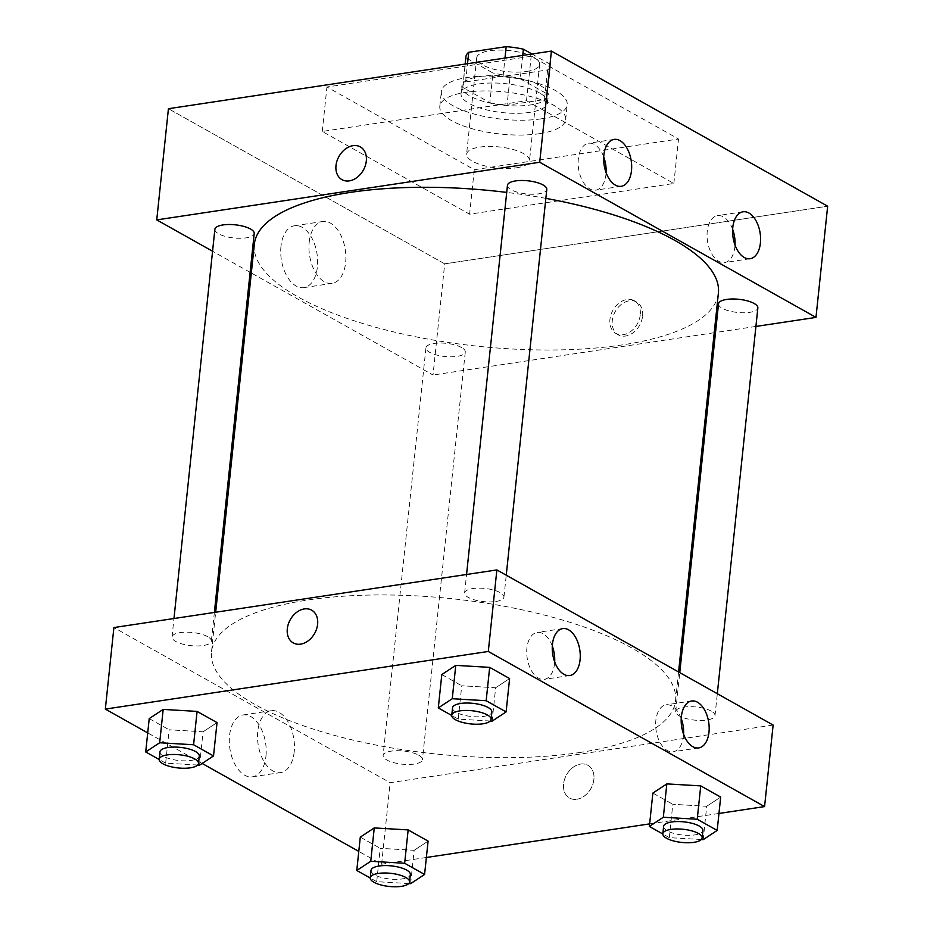 <?xml version="1.0" encoding="UTF-8"?>
<svg xmlns="http://www.w3.org/2000/svg" width="933" height="933" viewBox="0 0 933 933"><rect width="100%" height="100%" fill="white"/><g stroke="black" fill="none" stroke-linecap="round" stroke-linejoin="round"><path stroke-width="0.7" stroke-dasharray="4.67 3.5" d="M516.474 167.8A31.64 10.578 -174 0 0 529.512 160.768A31.64 10.578 -174 0 0 499.155 146.936A31.64 10.578 -174 0 0 466.593 154.155A31.64 10.578 -174 0 0 483.224 165.456A31.64 10.578 -174 0 0 516.474 167.8M526.597 71.444A31.64 10.578 -174 0 0 539.636 64.412A31.64 10.578 -174 0 0 509.29 50.58A31.64 10.578 -174 0 0 476.716 57.799A31.64 10.578 -174 0 0 493.347 69.1A31.64 10.578 -174 0 0 526.597 71.444M522.737 55.397L520.276 78.838A42.486 14.217 -174 0 0 503.074 76.296L465.614 81.929A42.486 14.217 -174 0 0 462.815 86.314A42.486 14.217 -174 0 0 462.826 87.492L489.848 102.665L492.962 73.007L465.952 57.834A42.486 14.217 -174 0 1 465.929 56.656M531.962 54.009L550.412 64.365A42.486 14.217 -174 0 1 550.435 65.543A42.486 14.217 -174 0 1 547.624 69.917L510.176 75.561A42.486 14.217 -174 0 1 492.962 73.007M520.276 78.838L547.298 94.011L550.412 64.365M547.624 69.917L544.51 99.563L507.051 105.207L510.176 75.561M544.51 99.563A42.486 14.217 -174 0 0 547.321 95.189A42.486 14.217 -174 0 0 547.298 94.011M489.848 102.665A42.486 14.217 -174 0 0 507.051 105.207M540.172 85.474A43.501 14.555 6 0 1 548.324 95.294A43.501 14.555 6 0 1 503.54 105.219A43.501 14.555 6 0 1 461.8 86.209A43.501 14.555 6 0 1 492.484 75.585A43.501 14.555 6 0 1 540.172 85.474M539.391 92.88A43.501 14.555 -174 0 0 491.703 83.002A43.501 14.555 -174 0 0 461.019 93.615A43.501 14.555 -174 0 0 483.889 109.161A43.501 14.555 -174 0 0 529.606 112.38A43.501 14.555 -174 0 0 547.543 102.712A43.501 14.555 -174 0 0 539.391 92.88M462.826 87.492L465.952 57.834M503.074 76.296L504.986 58.068M465.614 81.929L467.538 63.701M541.117 118.853A63.269 21.167 -174 0 0 567.206 104.776A63.269 21.167 -174 0 0 506.491 77.112A63.269 21.167 -174 0 0 441.356 91.551A63.269 21.167 -174 0 0 474.629 114.164A63.269 21.167 -174 0 0 541.117 118.853M539.566 133.676A63.269 21.167 -174 0 0 565.643 119.599A63.269 21.167 -174 0 0 504.94 91.935A63.269 21.167 -174 0 0 439.805 106.374A63.269 21.167 -174 0 0 473.066 128.987A63.269 21.167 -174 0 0 539.566 133.676M474.279 169.724L678.524 138.994L531.18 56.248L326.935 86.991L474.279 169.724L469.602 214.193L673.848 183.463L526.504 100.729L322.258 131.46L469.602 214.193M322.258 131.46L326.935 86.991M444.703 263.841L827.664 206.216L444.703 263.841L168.43 108.706L444.703 263.841L433.017 375.019L251.315 272.996M526.504 100.729L531.18 56.248M673.848 183.463L678.524 138.994M461.567 347.519A19.768 6.613 -174 0 0 439.886 343.029A19.768 6.613 -174 0 0 425.949 347.857A19.768 6.613 -174 0 0 444.913 356.499A19.768 6.613 -174 0 0 465.275 351.986A19.768 6.613 -174 0 0 461.567 347.519M718.527 303.82A19.768 6.613 -174 0 0 737.502 312.462A19.768 6.613 -174 0 0 757.853 307.96M755.917 326.433L715.518 332.51M714.223 332.708L433.017 375.019M250.114 272.319L212.572 251.234M507.459 185.305A19.768 6.613 -174 0 0 517.85 192.361A19.768 6.613 -174 0 0 538.633 193.831A19.768 6.613 -174 0 0 546.785 189.434M214.87 229.331A19.768 6.613 -174 0 0 233.845 237.973A19.768 6.613 -174 0 0 254.208 233.46M254.336 244.259A233.308 78.057 -174 0 0 377.002 327.635A233.308 78.057 -174 0 0 622.194 344.918A233.308 78.057 -174 0 0 718.398 293.032M545.852 198.367A233.308 78.057 -174 0 0 506.712 192.408M603.709 156.884A23.722 13.715 81.4 0 0 588.606 143.239A23.722 13.715 81.4 0 0 578.145 163.776A23.722 13.715 81.4 0 0 589.796 188.944A23.722 13.715 81.4 0 0 595.674 190.169A23.722 13.715 81.4 0 0 606.088 172.687M732.638 229.273A23.722 13.715 81.4 0 0 717.535 215.64A23.722 13.715 81.4 0 0 707.062 236.177A23.722 13.715 81.4 0 0 718.725 261.333A23.722 13.715 81.4 0 0 724.591 262.558A23.722 13.715 81.4 0 0 735.017 245.087M280.961 246.464A31.279 18.077 81.4 0 0 303.82 287.632A31.279 18.077 81.4 0 0 317.045 253.998A31.279 18.077 81.4 0 0 294.513 225.751A31.279 18.077 81.4 0 0 280.961 246.464M642.58 316.135A18.788 13.983 -60.7 0 0 636.621 302.035A18.788 13.983 -60.7 0 0 615.232 311.575A18.788 13.983 -60.7 0 0 618.229 334.795A18.788 13.983 -60.7 0 0 633.39 332.533A18.788 13.983 -60.7 0 0 642.58 316.135M309.196 242.218A31.279 18.077 -98.6 0 1 322.748 221.506A31.279 18.077 -98.6 0 1 345.28 249.752A31.279 18.077 -98.6 0 1 332.066 283.375A31.279 18.077 -98.6 0 1 309.196 242.218M640.26 314.829A18.788 13.983 119.3 0 1 631.07 331.227A18.788 13.983 119.3 0 1 615.908 333.489A18.788 13.983 119.3 0 1 612.911 310.269A18.788 13.983 119.3 0 1 634.3 300.741A18.788 13.983 119.3 0 1 640.26 314.829M341.956 179.661L341.956 179.661A18.788 13.983 -60.7 0 0 363.345 170.133A18.788 13.983 -60.7 0 0 360.348 146.913L360.348 146.913M579.346 752.581A233.308 78.057 -174 0 0 675.55 700.695A233.308 78.057 -174 0 0 451.677 598.683A233.308 78.057 -174 0 0 211.488 651.922A233.308 78.057 -174 0 0 334.154 735.297A233.308 78.057 -174 0 0 579.346 752.581M418.719 755.182A19.768 6.613 6 0 1 422.427 759.649A19.768 6.613 6 0 1 402.065 764.162A19.768 6.613 6 0 1 383.101 755.52A19.768 6.613 6 0 1 391.254 751.123A19.768 6.613 6 0 1 418.719 755.182M495.785 601.493A19.768 6.613 -174 0 0 503.937 597.097A19.768 6.613 -174 0 0 484.962 588.455A19.768 6.613 -174 0 0 464.611 592.968A19.768 6.613 -174 0 0 475.002 600.036A19.768 6.613 -174 0 0 495.785 601.493M711.308 711.156A19.768 6.613 -174 0 0 689.627 706.666A19.768 6.613 -174 0 0 675.679 711.494A19.768 6.613 -174 0 0 686.082 718.55A19.768 6.613 -174 0 0 706.852 720.019A19.768 6.613 -174 0 0 715.005 715.623A19.768 6.613 -174 0 0 711.308 711.156M207.651 636.668A19.768 6.613 -174 0 0 185.97 632.177A19.768 6.613 -174 0 0 172.034 636.994A19.768 6.613 -174 0 0 182.425 644.062A19.768 6.613 -174 0 0 203.207 645.531A19.768 6.613 -174 0 0 211.359 641.134A19.768 6.613 -174 0 0 207.651 636.668M773.13 725.058L390.169 782.694L113.896 627.559M414.135 850.313L428.095 841.111L414.135 850.313L380.221 848.319L414.135 850.313L410.625 883.668M360.29 837.123L380.221 848.319L360.29 837.123M203.056 731.799L217.027 722.597L203.056 731.799L169.153 729.793L203.056 731.799L199.557 765.153M149.222 718.608L169.153 729.793L149.222 718.608M495.645 687.761L509.605 678.559L495.645 687.761L461.742 685.767L495.645 687.761L492.134 721.116M441.799 674.571L461.742 685.767L441.799 674.571M718.958 813.459L649.636 823.886M426.381 857.485L381.597 864.226L358.785 851.409M202.134 763.451L147.717 732.895M706.713 806.287L720.684 797.085L706.713 806.287L672.81 804.293L706.713 806.287L703.202 839.642M652.867 793.097L672.81 804.293L652.867 793.097M552.301 646.079A23.722 13.715 81.4 0 0 537.186 632.446A23.722 13.715 81.4 0 0 526.725 652.983A23.722 13.715 81.4 0 0 538.388 678.139A23.722 13.715 81.4 0 0 544.254 679.364A23.722 13.715 81.4 0 0 554.68 661.882M681.218 718.48A23.722 13.715 81.4 0 0 666.115 704.835A23.722 13.715 81.4 0 0 655.654 725.373A23.722 13.715 81.4 0 0 667.305 750.54A23.722 13.715 81.4 0 0 673.183 751.765A23.722 13.715 81.4 0 0 683.597 734.283M265.963 756.115A31.279 18.077 81.4 0 0 243.093 714.958A31.279 18.077 81.4 0 0 229.88 748.581A31.279 18.077 81.4 0 0 252.411 776.827A31.279 18.077 81.4 0 0 265.963 756.115M381.597 864.226L390.169 782.694M576.886 799.278A18.788 13.983 -60.7 0 0 592.887 784.035A18.788 13.983 -60.7 0 0 587.93 765.293A18.788 13.983 -60.7 0 0 566.541 774.822A18.788 13.983 -60.7 0 0 569.538 798.042A18.788 13.983 -60.7 0 0 576.886 799.278A18.788 13.983 119.3 0 1 569.527 798.042A18.788 13.983 119.3 0 1 566.541 774.822A18.788 13.983 119.3 0 1 587.93 765.293A18.788 13.983 119.3 0 1 592.887 784.035A18.788 13.983 119.3 0 1 576.874 799.266M294.198 751.87A31.279 18.077 -98.6 0 1 280.646 772.582A31.279 18.077 -98.6 0 1 258.114 744.336A31.279 18.077 -98.6 0 1 271.328 710.713A31.279 18.077 -98.6 0 1 294.198 751.87M293.265 642.919L293.265 642.919A18.788 13.983 -60.7 0 0 314.654 633.39A18.788 13.983 -60.7 0 0 311.657 610.159L311.657 610.159M408.747 883.563L376.722 881.673L370.238 878.035M371.019 870.407A19.768 6.613 -174 0 0 381.422 877.475A19.768 6.613 -174 0 0 402.193 878.933A19.768 6.613 -174 0 0 410.345 874.536M376.722 881.673L380.221 848.319M197.679 765.037L165.654 763.147L159.158 759.509M159.951 751.881A19.768 6.613 -174 0 0 170.342 758.949A19.768 6.613 -174 0 0 191.125 760.418A19.768 6.613 -174 0 0 199.277 756.022M165.654 763.147L169.153 729.793M701.336 839.525L669.299 837.647L662.815 833.997M663.608 826.381A19.768 6.613 -174 0 0 673.999 833.449A19.768 6.613 -174 0 0 694.782 834.907A19.768 6.613 -174 0 0 702.934 830.51M669.299 837.647L672.81 804.293M490.257 721.011L458.231 719.121L451.747 715.483M452.54 707.855A19.768 6.613 -174 0 0 462.931 714.923A19.768 6.613 -174 0 0 483.714 716.392A19.768 6.613 -174 0 0 491.866 711.984M458.231 719.121L461.742 685.767M476.716 57.799L466.593 154.155M539.636 64.412L529.512 160.768M547.543 102.712L548.324 95.294M461.019 93.615L461.8 86.209M462.815 86.314L465.147 64.062M547.321 95.189L550.435 65.543M565.643 119.599L567.206 104.776M439.805 106.374L441.356 91.551M614.136 139.402L588.606 143.239M621.203 186.32L595.674 190.169M743.065 211.791L717.535 215.64M750.12 258.721L724.591 262.558M303.82 287.632L332.066 283.375M294.513 225.751L322.748 221.506M636.621 302.035L634.3 300.741M618.229 334.795L615.908 333.489M675.55 700.695L678.571 671.958M211.488 651.922L215.663 612.246M425.949 347.857L383.101 755.52M465.275 351.986L422.427 759.649M503.937 597.097L506.246 575.194M464.611 592.968L466.558 574.495M715.005 715.623L717.314 693.72M675.679 711.494L679.76 672.635M211.359 641.134L214.368 612.445M172.034 636.994L173.97 618.521M562.716 628.597L537.186 632.446M569.783 675.527L544.254 679.364M691.645 700.998L666.115 704.835M698.712 747.916L673.183 751.765M252.411 776.827L280.646 772.582M243.093 714.958L271.328 710.713"/><path stroke-width="1.4" d="M467.538 63.701L468.728 52.283A42.486 14.217 -174 0 0 465.929 56.656L465.147 64.062M468.728 52.283L506.187 46.65A42.486 14.217 -174 0 1 523.39 49.192L531.962 54.009M522.737 55.397L523.39 49.192M504.986 58.068L506.187 46.65M815.978 317.395L827.664 206.216L551.403 51.082L168.43 108.706L551.403 51.082L539.717 162.26L815.978 317.395L755.917 326.433M717.314 693.72L757.853 307.96A19.768 6.613 -174 0 0 754.144 303.482A19.768 6.613 -174 0 0 732.475 298.992A19.768 6.613 -174 0 0 718.527 303.82L679.76 672.635M715.518 332.51L714.223 332.708M212.572 251.234L156.744 219.896L539.717 162.26M251.315 272.996L250.114 272.319M506.246 575.194L546.785 189.434A19.768 6.613 -174 0 0 527.81 180.792A19.768 6.613 -174 0 0 507.459 185.305L466.558 574.495M214.368 612.445L254.208 233.46A19.768 6.613 -174 0 0 250.499 228.993A19.768 6.613 -174 0 0 228.818 224.503A19.768 6.613 -174 0 0 214.87 229.331L173.97 618.521M678.571 671.958L718.398 293.032A233.308 78.057 -174 0 0 545.852 198.367M506.712 192.408A233.308 78.057 -174 0 0 254.336 244.259L215.663 612.246M603.861 155.111A23.722 13.715 -98.6 0 1 614.136 139.402A23.722 13.715 -98.6 0 1 631.221 160.826A23.722 13.715 -98.6 0 1 621.203 186.32A23.722 13.715 -98.6 0 1 615.337 185.096A23.722 13.715 -98.6 0 1 603.861 155.111M760.407 243.012A23.722 13.715 -98.6 0 1 750.12 258.721A23.722 13.715 -98.6 0 1 744.254 257.496A23.722 13.715 -98.6 0 1 732.603 232.34A23.722 13.715 -98.6 0 1 743.065 211.791A23.722 13.715 -98.6 0 1 760.407 243.012M827.664 206.216L551.403 51.082M606.088 172.687A23.722 13.715 81.4 0 0 603.709 156.884M735.017 245.087A23.722 13.715 81.4 0 0 732.638 229.273M156.744 219.896L168.43 108.706M360.348 146.913A18.788 13.983 -60.7 0 0 345.187 149.175A18.788 13.983 -60.7 0 0 335.997 165.573A18.788 13.983 119.3 0 1 345.187 149.175A18.788 13.983 119.3 0 1 360.348 146.901A18.788 13.983 119.3 0 1 363.345 170.133A18.788 13.983 119.3 0 1 341.956 179.661A18.788 13.983 119.3 0 1 335.997 165.561A18.788 13.983 -60.7 0 0 341.956 179.661M773.13 725.058L496.869 569.923L488.297 651.467L764.57 806.59L773.13 725.058M147.717 732.895L105.336 709.092L113.896 627.559L496.869 569.923M552.441 644.306A23.722 13.715 -98.6 0 1 562.716 628.597A23.722 13.715 -98.6 0 1 579.813 650.021A23.722 13.715 -98.6 0 1 569.783 675.527A23.722 13.715 -98.6 0 1 563.917 674.302A23.722 13.715 -98.6 0 1 552.441 644.306M708.987 732.218A23.722 13.715 -98.6 0 1 698.712 747.916A23.722 13.715 -98.6 0 1 692.846 746.692A23.722 13.715 -98.6 0 1 681.183 721.536A23.722 13.715 -98.6 0 1 691.645 700.998A23.722 13.715 -98.6 0 1 708.987 732.218M374.25 827.921L360.29 837.123L374.25 827.921L408.153 829.915L374.25 827.921L370.751 861.276L404.654 863.27L424.585 874.466L410.625 883.668L408.747 883.563M428.095 841.111L408.153 829.915L428.095 841.111L424.585 874.466M163.182 709.407L149.222 718.608L163.182 709.407L197.085 711.401L163.182 709.407L159.683 742.761L193.586 744.756L213.517 755.952L199.557 765.153L197.679 765.037M217.027 722.597L197.085 711.401L217.027 722.597L213.517 755.952M455.771 665.369L441.799 674.571L455.771 665.369L489.673 667.363L455.771 665.369L452.26 698.724L486.163 700.718L506.106 711.914L492.134 721.116L490.257 721.011M509.605 678.559L489.673 667.363L509.605 678.559L506.106 711.914M764.57 806.59L718.958 813.459M649.636 823.886L426.381 857.485M105.336 709.092L488.297 651.467M358.785 851.409L202.134 763.451M666.838 783.895L652.867 793.097L666.838 783.895L700.741 785.889L666.838 783.895L663.328 817.25L697.231 819.244L717.174 830.44L703.202 839.642L701.336 839.525M720.684 797.085L700.741 785.889L720.684 797.085L717.174 830.44M554.68 661.882A23.722 13.715 81.4 0 0 552.301 646.079M683.597 734.283A23.722 13.715 81.4 0 0 681.218 718.48M311.657 610.159A18.788 13.983 -60.7 0 0 304.321 608.934A18.788 13.983 119.3 0 1 311.657 610.159A18.788 13.983 119.3 0 1 314.654 633.379A18.788 13.983 119.3 0 1 293.265 642.919A18.788 13.983 119.3 0 1 288.297 624.177A18.788 13.983 119.3 0 1 304.31 608.934A18.788 13.983 -60.7 0 0 288.309 624.177A18.788 13.983 -60.7 0 0 293.265 642.919M370.238 878.035L356.779 870.477L370.751 861.276M409.575 881.953L410.345 874.536A19.768 6.613 -174 0 0 391.382 865.894A19.768 6.613 -174 0 0 371.019 870.407L370.249 877.825A19.768 6.613 -174 0 0 380.641 884.881A19.768 6.613 -174 0 0 401.423 886.35A19.768 6.613 -174 0 0 409.575 881.953A19.768 6.613 -174 0 0 390.6 873.311A19.768 6.613 -174 0 0 370.249 877.825M404.654 863.27L408.153 829.915M356.779 870.477L360.29 837.123M159.158 759.509L145.711 751.951L159.683 742.761M198.496 763.427L199.277 756.022A19.768 6.613 -174 0 0 180.302 747.38A19.768 6.613 -174 0 0 159.951 751.881L159.17 759.299A19.768 6.613 -174 0 0 169.573 766.366A19.768 6.613 -174 0 0 190.344 767.824A19.768 6.613 -174 0 0 198.496 763.427A19.768 6.613 -174 0 0 179.533 754.785A19.768 6.613 -174 0 0 159.17 759.299M193.586 744.756L197.085 711.401M145.711 751.951L149.222 718.608M662.815 833.997L649.368 826.451L663.328 817.25M702.152 837.927L702.934 830.51A19.768 6.613 -174 0 0 683.959 821.868A19.768 6.613 -174 0 0 663.608 826.381L662.827 833.787A19.768 6.613 -174 0 0 673.218 840.855A19.768 6.613 -174 0 0 694 842.324A19.768 6.613 -174 0 0 702.152 837.927A19.768 6.613 -174 0 0 683.178 829.274A19.768 6.613 -174 0 0 662.827 833.787M697.231 819.244L700.741 785.889M649.368 826.451L652.867 793.097M451.747 715.483L438.3 707.925L452.26 698.724M491.085 719.401L491.866 711.984A19.768 6.613 -174 0 0 472.891 703.342A19.768 6.613 -174 0 0 452.54 707.855L451.759 715.273A19.768 6.613 -174 0 0 462.15 722.329A19.768 6.613 -174 0 0 482.932 723.798A19.768 6.613 -174 0 0 491.085 719.401A19.768 6.613 -174 0 0 472.11 710.759A19.768 6.613 -174 0 0 451.759 715.273M486.163 700.718L489.673 667.363M438.3 707.925L441.799 674.571"/></g></svg>
